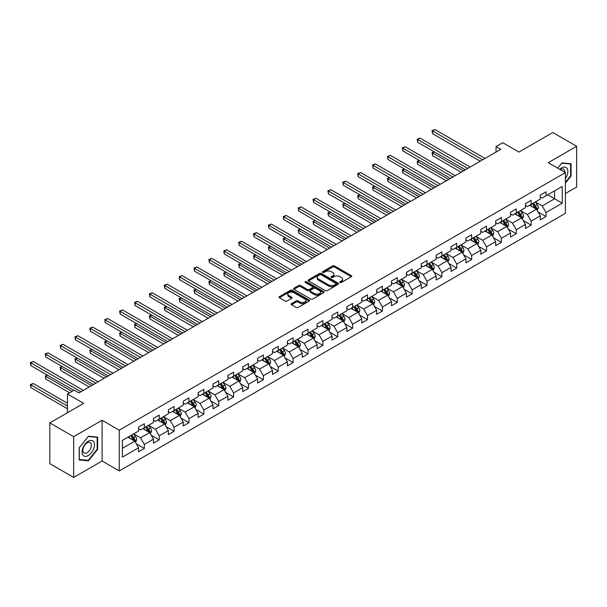 <?xml version="1.0" encoding="UTF-8"?>
<svg xmlns="http://www.w3.org/2000/svg" width="607" height="607" viewBox="0 0 607 607"><rect width="100%" height="100%" fill="white"/><g stroke="black" fill="none" stroke-linecap="round" stroke-linejoin="round"><path stroke-width="0.91" d="M340.064 282.475A0.926 0.539 0 0 0 341.377 282.475L351.316 276.731A1.32 0.766 0 0 0 351.711 276.193A1.32 0.766 0 0 0 351.316 275.654L334.472 265.919A1.32 0.766 0 0 0 332.598 265.919L322.651 271.663A0.926 0.539 0 0 0 322.378 272.042A0.926 0.539 0 0 0 322.651 272.422A0.926 0.539 0 0 0 323.963 272.422L325.246 271.678A4.234 2.443 0 0 1 331.24 271.678L332.644 272.49A4.234 2.443 0 0 1 333.888 274.22A4.234 2.443 0 0 1 332.644 275.95L331.354 276.693A0.926 0.539 0 0 0 331.088 277.073A0.926 0.539 0 0 0 331.354 277.445A0.926 0.539 0 0 0 332.666 277.445L333.956 276.701A4.234 2.443 0 0 1 339.943 276.701L341.354 277.513A4.234 2.443 0 0 1 342.591 279.243A4.234 2.443 0 0 1 341.354 280.973L340.064 281.716A0.926 0.539 0 0 0 339.791 282.096A0.926 0.539 0 0 0 340.064 282.475L340.064 281.716M291.504 303.644A1.32 0.766 0 0 0 291.117 304.19A1.32 0.766 0 0 0 291.504 304.729L296.231 307.461A1.32 0.766 0 0 0 298.098 307.461L309.145 301.08A1.32 0.766 0 0 0 309.532 300.541A1.32 0.766 0 0 0 309.145 300.002L292.301 290.267A1.32 0.766 0 0 0 290.427 290.267L279.379 296.648A1.32 0.766 0 0 0 278.992 297.187A1.32 0.766 0 0 0 279.379 297.726L285.093 301.026A1.32 0.766 0 0 0 286.959 301.026L291.686 298.295A1.32 0.766 0 0 0 292.073 297.756A1.32 0.766 0 0 0 291.686 297.218L288.856 295.579A3.543 2.041 0 0 1 287.817 294.137A3.543 2.041 0 0 1 290.009 292.248A3.543 2.041 0 0 1 293.864 292.688L304.957 299.092A3.543 2.041 0 0 1 305.996 300.541A3.543 2.041 0 0 1 303.811 302.43A3.543 2.041 0 0 1 299.949 301.983L298.098 300.92A1.32 0.766 0 0 0 296.231 300.92L291.504 303.644L291.504 304.729M565.398 193.534L576.65 187.039L576.65 146.287L552.81 132.523L518.955 152.069L502.74 142.713L496.063 146.568L500.828 149.322L78.91 392.911L74.145 390.157L67.468 394.011L67.468 412.737M73.667 436.683L73.667 477.428L102.09 461.024L102.09 420.279L73.667 436.683L49.827 422.92L83.683 403.374L67.468 394.011M102.09 420.279L119.253 430.188L565.398 172.608L565.398 213.353L119.253 470.933L119.253 430.188M576.65 146.287L548.227 162.699L565.398 172.608M325.344 290.647A1.32 0.766 0 0 0 327.219 290.647L338.258 284.273A1.32 0.766 0 0 0 338.645 283.727A1.32 0.766 0 0 0 338.258 283.188L321.414 273.461A1.32 0.766 0 0 0 319.54 273.461L308.493 279.842A1.32 0.766 0 0 0 308.106 280.381A1.32 0.766 0 0 0 308.493 280.92L325.344 290.647M305.632 282.672A0.926 0.539 0 0 1 306.573 282.801L306.573 281.701L323.706 291.595A1.32 0.766 0 0 1 324.092 292.134A1.32 0.766 0 0 1 323.706 292.673L312.658 299.054A1.32 0.766 0 0 1 310.784 299.054L293.932 289.327L293.932 288.242A1.32 0.766 0 0 0 293.545 288.78A1.32 0.766 0 0 0 293.932 289.327M293.932 288.242L298.667 285.518A1.32 0.766 0 0 1 300.533 285.518L307.37 289.463A1.32 0.766 0 0 0 309.244 289.463L312.377 287.65A1.32 0.766 0 0 0 312.764 287.111A1.32 0.766 0 0 0 312.377 286.565L305.26 282.46A0.926 0.539 0 0 1 304.995 282.08A0.926 0.539 0 0 1 305.564 281.587A0.926 0.539 0 0 1 306.573 281.701M73.667 477.428L49.827 463.665L49.827 422.92M136.37 443.869L144.337 448.467L144.337 444.453L153.495 439.164L153.495 443.186L159.216 439.878L159.216 435.856L168.367 430.575L168.367 434.597L174.095 431.289L174.095 427.267L183.246 421.986L183.246 426L188.967 422.7L188.967 418.678L198.125 413.397L198.125 417.411L203.846 414.111L203.846 410.089L213.004 404.808L213.004 408.822L218.725 405.522L218.725 401.5L227.883 396.212L227.883 400.233L233.604 396.932L233.604 392.911L242.762 387.623L242.762 391.644L248.483 388.343L248.483 384.322L257.634 379.034L257.634 383.055L263.362 379.754L263.362 375.733L272.513 370.445L272.513 374.466L278.234 371.165L278.234 367.144L287.392 361.855L287.392 365.877L293.113 362.576L293.113 358.555L302.271 353.266L302.271 357.288L307.992 353.98L307.992 349.966L317.15 344.677L317.15 348.699L322.871 345.391L322.871 341.377L332.029 336.088L332.029 340.11L337.75 336.802L337.75 332.788L346.901 327.499L346.901 331.521L352.621 328.212L352.621 324.199L361.78 318.91L361.78 322.932L367.501 319.623L367.501 315.602L376.659 310.321L376.659 314.343L382.38 311.034L382.38 307.013L391.538 301.732L391.538 305.746L397.259 302.445L397.259 298.424L406.417 293.143L406.417 297.157L412.138 293.856L412.138 289.835L421.288 284.554L421.288 288.568L427.017 285.267L427.017 281.246L436.167 275.957L436.167 279.979L441.888 276.678L441.888 272.657L451.047 267.368L451.047 271.39L456.768 268.089L456.768 264.068L465.926 258.779L465.926 262.801L471.647 259.5L471.647 255.479L480.805 250.19L480.805 254.212L486.526 250.911L486.526 246.89L495.684 241.601L495.684 245.623L501.405 242.322L501.405 238.301L510.555 233.012L510.555 237.034L516.284 233.725L516.284 229.712L525.434 224.423L525.434 228.444L531.155 225.136L531.155 221.123L540.313 215.834L540.313 219.855L546.034 216.547L546.034 212.533L562.249 203.17L562.249 186.432L554.616 190.833L554.616 198.762L562.249 203.17M144.337 448.467L138.616 451.775L138.616 447.754L122.402 457.117L122.402 440.371L138.616 431.016L138.616 426.994L144.337 423.694L144.337 427.707L153.495 422.426L153.495 418.405L159.216 415.105L159.216 419.118L168.367 413.837L168.367 409.816L174.095 406.508L174.095 410.529L183.246 405.248L183.246 401.227L188.967 397.919L188.967 401.94L198.125 396.659L198.125 392.638L203.846 389.33L203.846 393.351L213.004 388.063L213.004 384.049L218.725 380.741L218.725 384.762L227.883 379.474L227.883 375.46L233.604 372.152L233.604 376.173L242.762 370.885L242.762 366.871L248.483 363.563L248.483 367.584L257.634 362.296L257.634 358.274L263.362 354.974L263.362 358.995L272.513 353.706L272.513 349.685L278.234 346.385L278.234 350.406L287.392 345.117L287.392 341.096L293.113 337.796L293.113 341.817L302.271 336.528L302.271 332.507L307.992 329.206L307.992 333.228L317.15 327.939L317.15 323.918L322.871 320.617L322.871 324.639L332.029 319.35L332.029 315.329L337.75 312.028L337.75 316.042L346.901 310.761L346.901 306.74L352.621 303.439L352.621 307.453L361.78 302.172L361.78 298.151L367.501 294.85L367.501 298.864L376.659 293.583L376.659 289.562L382.38 286.254L382.38 290.275L391.538 284.994L391.538 280.973L397.259 277.665L397.259 281.686L406.417 276.405L406.417 272.384L412.138 269.076L412.138 273.097L421.288 267.808L421.288 263.795L427.017 260.486L427.017 264.508L436.167 259.219L436.167 255.206L441.888 251.897L441.888 255.919L451.047 250.63L451.047 246.617L456.768 243.308L456.768 247.33L465.926 242.041L465.926 238.02L471.647 234.719L471.647 238.741L480.805 233.452L480.805 229.431L486.526 226.13L486.526 230.152L495.684 224.863L495.684 220.842L501.405 217.541L501.405 221.563L510.555 216.274L510.555 212.253L516.284 208.952L516.284 212.974L525.434 207.685L525.434 203.664L531.155 200.363L531.155 204.384L540.313 199.096L540.313 195.075L546.034 191.774L546.034 195.788L562.249 186.432M142.812 428.595L149.679 432.556L140.52 437.844L133.654 433.876M138.616 428.815L140.52 429.915L144.337 427.707M140.52 437.844L144.337 444.453M149.679 432.556L153.495 439.164M157.691 419.998L164.558 423.967L155.4 429.255L148.533 425.287M153.495 420.219L155.4 421.326L159.216 419.118M155.4 429.255L159.216 435.856M164.558 423.967L168.367 430.575M172.563 411.409L179.429 415.378L170.279 420.666L163.412 416.698M168.367 411.629L170.279 412.737L174.095 410.529M170.279 420.666L174.095 427.267M179.429 415.378L183.246 421.986M187.442 402.82L194.308 406.789L185.158 412.07L178.291 408.109M183.246 403.04L185.158 404.141L188.967 401.94M185.158 412.07L188.967 418.678M194.308 406.789L198.125 413.397M202.321 394.231L209.187 398.2L200.029 403.48L193.163 399.52M198.125 394.451L200.029 395.552L203.846 393.351M200.029 403.48L203.846 410.089M209.187 398.2L213.004 404.808M217.2 385.642L224.066 389.611L214.908 394.891L208.042 390.931M213.004 385.862L214.908 386.963L218.725 384.762M214.908 394.891L218.725 401.5M224.066 389.611L227.883 396.212M232.079 377.053L238.946 381.021L229.787 386.302L222.921 382.342M227.883 377.273L229.787 378.373L233.604 376.173M229.787 386.302L233.604 392.911M238.946 381.021L242.762 387.623M246.958 368.464L253.825 372.432L244.667 377.713L237.8 373.753M242.762 368.684L244.667 369.784L248.483 367.584M244.667 377.713L248.483 384.322M253.825 372.432L257.634 379.034M261.829 359.875L268.696 363.836L259.546 369.124L252.679 365.164M257.634 360.095L259.546 361.195L263.362 358.995M259.546 369.124L263.362 375.733M268.696 363.836L272.513 370.445M276.709 351.286L283.575 355.247L274.425 360.535L267.558 356.575M272.513 351.506L274.425 352.606L278.234 350.406M274.425 360.535L278.234 367.144M283.575 355.247L287.392 361.855M291.588 342.697L298.454 346.658L289.296 351.946L282.43 347.978M287.392 342.917L289.296 344.017L293.113 341.817M289.296 351.946L293.113 358.555M298.454 346.658L302.271 353.266M306.467 334.108L313.333 338.069L304.175 343.357L297.309 339.389M302.271 334.328L304.175 335.428L307.992 333.228M304.175 343.357L307.992 349.966M313.333 338.069L317.15 344.677M321.346 325.519L328.212 329.48L319.054 334.768L312.188 330.8M317.15 325.739L319.054 326.839L322.871 324.639M319.054 334.768L322.871 341.377M328.212 329.48L332.029 336.088M336.225 316.93L343.092 320.891L333.933 326.179L327.067 322.211M332.029 317.15L333.933 318.25L337.75 316.042M333.933 326.179L337.75 332.788M343.092 320.891L346.901 327.499M351.096 308.341L357.963 312.302L348.813 317.59L341.946 313.622M346.901 308.561L348.813 309.661L352.621 307.453M348.813 317.59L352.621 324.199M357.963 312.302L361.78 318.91M365.975 299.744L372.842 303.712L363.692 309.001L356.825 305.033M361.78 299.964L363.692 301.072L367.501 298.864M363.692 309.001L367.501 315.602M372.842 303.712L376.659 310.321M380.855 291.155L387.721 295.123L378.563 300.412L371.696 296.444M376.659 291.375L378.563 292.483L382.38 290.275M378.563 300.412L382.38 307.013M387.721 295.123L391.538 301.732M395.734 282.566L402.6 286.534L393.442 291.815L386.576 287.855M391.538 282.786L393.442 283.886L397.259 281.686M393.442 291.815L397.259 298.424M402.6 286.534L406.417 293.143M410.613 273.977L417.479 277.945L408.321 283.226L401.455 279.266M406.417 274.197L408.321 275.297L412.138 273.097M408.321 283.226L412.138 289.835M417.479 277.945L421.288 284.554M425.484 265.388L432.359 269.356L423.2 274.637L416.334 270.676M421.288 265.608L423.2 266.708L427.017 264.508M423.2 274.637L427.017 281.246M432.359 269.356L436.167 275.957M440.363 256.799L447.23 260.767L438.079 266.048L431.213 262.087M436.167 257.019L438.079 258.119L441.888 255.919M438.079 266.048L441.888 272.657M447.23 260.767L451.047 267.368M455.242 248.21L462.109 252.178L452.951 257.459L446.084 253.498M451.047 248.43L452.951 249.53L456.768 247.33M452.951 257.459L456.768 264.068M462.109 252.178L465.926 258.779M470.122 239.621L476.988 243.582L467.83 248.87L460.963 244.909M465.926 239.841L467.83 240.941L471.647 238.741M467.83 248.87L471.647 255.479M476.988 243.582L480.805 250.19M485.001 231.032L491.867 234.992L482.709 240.281L475.842 236.32M480.805 231.252L482.709 232.352L486.526 230.152M482.709 240.281L486.526 246.89M491.867 234.992L495.684 241.601M499.88 222.443L506.746 226.403L497.588 231.692L490.722 227.724M495.684 222.663L497.588 223.763L501.405 221.563M497.588 231.692L501.405 238.301M506.746 226.403L510.555 233.012M514.751 213.854L521.618 217.814L512.467 223.103L505.601 219.135M510.555 214.074L512.467 215.174L516.284 212.974M512.467 223.103L516.284 229.712M521.618 217.814L525.434 224.423M529.63 205.265L536.497 209.225L527.346 214.514L520.48 210.546M525.434 205.485L527.346 206.585L531.155 204.384M527.346 214.514L531.155 221.123M536.497 209.225L540.313 215.834M547.749 194.801L554.616 198.762L542.218 205.925L535.351 201.956M540.313 196.896L542.218 197.996L546.034 195.788M542.218 205.925L546.034 212.533M102.09 461.024L119.253 470.933M496.063 146.568L496.063 152.069M122.402 448.3L134.8 441.145L127.933 437.184M134.8 441.145L138.616 447.754M538.075 211.949L546.034 216.547M523.196 220.538L531.155 225.136M508.317 229.135L516.284 233.725M493.438 237.724L501.405 242.322M478.559 246.313L486.526 250.911M463.687 254.902L471.647 259.5M448.808 263.491L456.768 268.089M433.929 272.08L441.888 276.678M419.05 280.669L427.017 285.267M404.171 289.258L412.138 293.856M389.292 297.847L397.259 302.445M374.42 306.436L382.38 311.034M359.541 315.025L367.501 319.623M344.662 323.614L352.621 328.212M329.783 332.204L337.75 336.802M314.904 340.793L322.871 345.391M300.025 349.389L307.992 353.98M285.153 357.978L293.113 362.576M270.274 366.567L278.234 371.165M255.395 375.156L263.362 379.754M240.516 383.745L248.483 388.343M225.637 392.334L233.604 396.932M210.766 400.923L218.725 405.522M195.886 409.513L203.846 414.111M181.007 418.102L188.967 422.7M166.128 426.691L174.095 431.289M151.249 435.28L159.216 439.878M565.398 183.079L571.073 176.022L571.073 163.746L561.87 162.926L557.674 168.147M79.244 459.969L88.447 460.796L97.651 449.347L97.651 437.078L88.447 436.251L79.244 447.7L79.244 459.969M570.595 175.742L571.073 176.022M97.173 449.074L97.651 449.347M87.476 460.235L88.447 460.796M340.436 282.604L341.354 282.073A4.234 2.443 0 0 0 342.591 280.343L342.591 279.243M333.888 274.22L333.888 275.32A4.234 2.443 0 0 1 332.644 277.05L331.726 277.581M351.301 276.739L334.472 267.027A1.32 0.766 0 0 0 332.598 267.027L323.023 272.551M338.258 283.188L338.258 284.273L321.414 274.561A1.32 0.766 0 0 0 319.54 274.561L308.508 280.927L308.493 279.842M335.921 284.106A0.926 0.539 0 0 0 336.195 283.727A0.926 0.539 0 0 0 335.921 283.355L321.133 274.812A0.926 0.539 0 0 0 319.821 274.812L318.463 275.593A4.234 2.443 0 0 0 317.218 277.323A4.234 2.443 0 0 0 318.463 279.053L328.569 284.895A4.234 2.443 0 0 0 334.563 284.895L335.921 284.106L335.921 285.207A0.926 0.539 0 0 0 336.195 284.835L336.195 283.727M317.218 277.323L317.218 278.431A4.234 2.443 0 0 0 318.463 280.153L318.463 279.053M335.921 285.207L334.563 285.996A4.234 2.443 0 0 1 328.569 285.996L318.463 280.153M293.955 289.334L298.667 286.618L298.667 285.518M312.764 287.111L312.764 288.211A1.32 0.766 0 0 1 312.377 288.75L309.244 290.563A1.32 0.766 0 0 1 307.37 290.563L300.533 286.618A1.32 0.766 0 0 0 298.667 286.618M306.573 282.801L323.69 292.688M314.464 293.553A3.543 2.041 0 0 0 318.318 293.993A3.543 2.041 0 0 0 320.504 292.111A3.543 2.041 0 0 0 319.472 290.662L315.557 288.408A1.32 0.766 0 0 0 313.69 288.408L310.549 290.214A1.32 0.766 0 0 0 310.162 290.753A1.32 0.766 0 0 0 310.549 291.299L314.464 293.553L314.464 294.653A3.543 2.041 0 0 0 318.318 295.101A3.543 2.041 0 0 0 320.504 293.211L320.504 292.111M310.162 290.753L310.162 291.861A1.32 0.766 0 0 0 310.549 292.399L310.549 291.299M314.464 294.653L310.549 292.399M305.996 300.541L305.996 301.641A3.543 2.041 0 0 1 303.811 303.53A3.543 2.041 0 0 1 299.949 303.083L298.098 302.02A1.32 0.766 0 0 0 296.231 302.02L291.519 304.737M287.817 294.137L287.817 295.237A3.543 2.041 0 0 0 288.856 296.679L288.856 295.579M291.671 298.303L288.856 296.679M309.13 301.087L292.301 291.368A1.32 0.766 0 0 0 290.427 291.368L279.395 297.741M537.256 210.53L538.386 207.67A3.574 2.064 -120 0 0 537.248 204.627L535.275 202.002M531.846 206.539L530.51 204.756M434.384 151.925L432.571 152.972L432.571 155.726L461.153 172.229M532.324 203.709L534.289 206.334A3.574 2.064 60 0 1 535.313 208.489L536.459 207.829A3.574 2.064 -120 0 0 535.435 205.674L533.47 203.049M532.574 203.565L534.752 206.479A1.821 1.055 60 0 1 535.086 207.033L536.459 207.829M432.571 155.726L432.047 152.668L463.543 170.848M432.047 152.668L434.18 151.803M482.618 159.838L432.571 130.945L434.961 129.572L485.001 158.457M480.228 161.212L432.571 133.699L432.571 130.945L432.047 130.642L434.961 129.572M432.571 133.699L432.047 130.642M565.398 178.67A8.764 5.061 120 0 0 567.044 175.567A8.764 5.061 120 0 0 566.498 167.805A8.764 5.061 120 0 0 559.783 169.368M570.003 163.655L570.595 163.996L570.595 175.886L565.398 182.35M557.689 168.162L561.68 163.2L570.595 163.996M564.783 172.259A6.002 3.467 120 0 0 563.546 169.239A6.002 3.467 120 0 0 560.314 169.679M88.258 455.569A8.764 5.061 120 0 0 94.457 444.832A8.764 5.061 120 0 0 88.258 441.259A8.764 5.061 120 0 0 82.059 451.995A8.764 5.061 120 0 0 88.258 455.569M87.127 452.663A6.002 3.467 120 0 0 91.05 447.374A6.002 3.467 120 0 0 90.132 442.564A6.002 3.467 120 0 0 87.127 442.86A6.002 3.467 120 0 0 83.212 448.148A6.002 3.467 120 0 0 84.13 452.959A6.002 3.467 120 0 0 87.127 452.663M79.342 447.617L88.258 436.524L97.173 437.321L97.173 449.21L88.258 460.303L79.342 459.507L79.342 447.617M96.581 436.979L97.173 437.321M522.377 219.119L523.507 216.267A3.574 2.064 -120 0 0 522.369 213.216L520.404 210.591M516.967 215.128L515.631 213.345M419.505 160.514L417.699 161.561L417.699 164.315L446.282 180.818M521.072 217.496L521.58 216.418A3.574 2.064 -120 0 0 520.556 214.263L518.59 211.638M517.695 212.154L519.88 215.068A1.821 1.055 60 0 1 520.207 215.622L521.58 216.418M517.445 212.298L519.41 214.924A3.574 2.064 60 0 1 520.434 217.078M417.699 164.315L417.168 161.257L448.664 179.437M417.168 161.257L419.3 160.392M507.498 227.708L508.628 224.856A3.574 2.064 -120 0 0 507.49 221.813L505.525 219.18M502.088 223.717L500.752 221.934M404.634 169.103L402.82 170.15L402.82 172.904L431.402 189.407M506.192 226.085L506.701 225.007A3.574 2.064 -120 0 0 505.677 222.852L503.711 220.227M502.816 220.743L505.001 223.657A1.821 1.055 60 0 1 505.328 224.211L506.701 225.007M502.566 220.887L504.531 223.513A3.574 2.064 60 0 1 505.555 225.667M402.82 172.904L402.297 169.846L433.785 188.026M402.297 169.846L404.421 168.981M467.739 168.427L417.699 139.534L420.082 138.161L470.122 167.046M465.357 169.801L417.699 142.288L417.699 139.534L417.168 139.231L420.082 138.161M417.699 142.288L417.168 139.231M452.86 177.016L402.82 148.123L405.203 146.75L455.242 175.635M450.477 178.39L402.82 150.877L402.82 148.123L402.297 147.82L405.203 146.75M402.82 150.877L402.297 147.82M492.618 236.298L493.757 233.445A3.574 2.064 -120 0 0 492.611 230.402L490.646 227.769M487.216 232.306L485.873 230.523M389.755 177.692L387.941 178.739L387.941 181.493L416.523 197.996M491.313 234.674L491.822 233.596A3.574 2.064 -120 0 0 490.797 231.442L488.832 228.816M487.937 229.332L490.122 232.246A1.821 1.055 60 0 1 490.448 232.8L491.822 233.596M487.687 229.476L489.659 232.109A3.574 2.064 60 0 1 490.676 234.256M387.941 181.493L387.418 178.435L418.906 196.615M387.418 178.435L389.542 177.57M477.739 244.887L478.877 242.034A3.574 2.064 -120 0 0 477.732 238.991L475.767 236.358M472.337 240.896L471.002 239.112M374.876 186.281L373.062 187.328L373.062 190.082L401.644 206.585M472.807 238.065L474.78 240.698A3.574 2.064 60 0 1 475.805 242.846L476.943 242.185A3.574 2.064 -120 0 0 475.926 240.038L473.953 237.405M473.058 237.921L475.243 240.842A1.821 1.055 60 0 1 475.577 241.389L476.943 242.185M373.062 190.082L372.539 187.024L404.027 205.204M372.539 187.024L374.663 186.159M462.86 253.483L463.998 250.623A3.574 2.064 -120 0 0 462.86 247.58L460.888 244.947M457.458 249.485L456.123 247.702M359.997 194.87L358.183 195.917L358.183 198.671L386.765 215.174M461.555 251.852L462.071 250.774A3.574 2.064 -120 0 0 461.047 248.627L459.074 245.994M458.179 246.51L460.364 249.431A1.821 1.055 60 0 1 460.698 249.985L462.071 250.774M457.936 246.654L459.901 249.287A3.574 2.064 60 0 1 460.925 251.435M358.183 198.671L357.66 195.613L389.155 213.793M357.66 195.613L359.792 194.748M437.981 185.605L387.941 156.712L390.324 155.339L440.363 184.225M435.598 186.979L387.941 159.466L387.941 156.712L387.418 156.409L390.324 155.339M387.941 159.466L387.418 156.409M423.102 194.194L373.062 165.301L375.445 163.928L425.484 192.821M420.719 195.568L373.062 168.056L373.062 165.301L372.539 164.998L375.445 163.928M373.062 168.056L372.539 164.998M408.223 202.784L358.183 173.89L360.573 172.517L410.613 201.41M405.84 204.157L358.183 176.645L358.183 173.89L357.66 173.587L360.573 172.517M358.183 176.645L357.66 173.587M447.989 262.072L449.119 259.212A3.574 2.064 -120 0 0 447.981 256.169L446.008 253.536M442.579 258.081L441.243 256.291M345.117 203.459L343.304 204.506L343.304 207.26L371.886 223.763M446.676 260.441L447.192 259.364A3.574 2.064 -120 0 0 446.168 257.216L444.203 254.583M443.307 255.099L445.485 258.021A1.821 1.055 60 0 1 445.819 258.574L447.192 259.364M443.057 255.243L445.022 257.876A3.574 2.064 60 0 1 446.046 260.024M343.304 207.26L342.78 204.202L374.276 222.39M342.78 204.202L344.913 203.337M393.351 211.373L343.304 182.479L345.694 181.106L395.734 209.999M390.961 212.754L343.304 185.234L343.304 182.479L342.78 182.183L345.694 181.106M343.304 185.234L342.78 182.183M433.11 270.661L434.24 267.801A3.574 2.064 -120 0 0 433.102 264.758L431.137 262.133M427.7 266.67L426.364 264.88M330.238 212.048L328.433 213.095L328.433 215.849L357.015 232.352M431.805 269.038L432.313 267.953A3.574 2.064 -120 0 0 431.289 265.805L429.324 263.172M428.428 263.696L430.613 266.61A1.821 1.055 60 0 1 430.94 267.163L432.313 267.953M428.178 263.84L430.143 266.465A3.574 2.064 60 0 1 431.167 268.613M328.433 215.849L327.909 212.791L359.397 230.979M327.909 212.791L330.033 211.926M378.472 219.962L328.433 191.076L330.815 189.695L380.855 218.588M376.09 221.343L328.433 193.823L328.433 191.076L327.909 190.773L330.815 189.695M328.433 193.823L327.909 190.773M418.231 279.25L419.361 276.39A3.574 2.064 -120 0 0 418.223 273.347L416.258 270.722M412.828 275.259L411.485 273.469M315.367 220.637L313.553 221.684L313.553 224.438L342.136 240.941M416.926 277.627L417.434 276.542A3.574 2.064 -120 0 0 416.41 274.394L414.444 271.769M413.549 272.285L415.734 275.199A1.821 1.055 60 0 1 416.061 275.753L417.434 276.542M413.299 272.429L415.271 275.054A3.574 2.064 60 0 1 416.288 277.202M313.553 224.438L313.03 221.38L344.518 239.568M313.03 221.38L315.154 220.523M363.593 228.551L313.553 199.665L315.936 198.284L365.975 227.177M361.211 229.932L313.553 202.412L313.553 199.665L313.03 199.362L315.936 198.284M313.553 202.412L313.03 199.362M403.352 287.839L404.49 284.979A3.574 2.064 -120 0 0 403.344 281.936L401.379 279.311M397.949 283.848L396.606 282.065M300.488 229.234L298.674 230.273L298.674 233.027L327.256 249.53M398.42 281.018L400.392 283.644A3.574 2.064 60 0 1 401.417 285.791L402.555 285.131A3.574 2.064 -120 0 0 401.538 282.983L399.565 280.358M398.67 280.874L400.855 283.788A1.821 1.055 60 0 1 401.189 284.342L402.555 285.131M298.674 233.027L298.151 229.977L329.639 248.157M298.151 229.977L300.275 229.112M348.714 237.14L298.674 208.254L301.057 206.873L351.096 235.766M346.331 238.521L298.674 211.008L298.674 208.254L298.151 207.951L301.057 206.873M298.674 211.008L298.151 207.951M388.472 296.428L389.611 293.568A3.574 2.064 -120 0 0 388.472 290.525L386.5 287.9M383.07 292.437L381.735 290.654M285.609 237.823L283.795 238.87L283.795 241.616L312.377 258.119M387.167 294.805L387.683 293.72A3.574 2.064 -120 0 0 386.659 291.572L384.686 288.947M383.791 289.463L385.976 292.377A1.821 1.055 60 0 1 386.31 292.931L387.683 293.72M383.541 289.607L385.513 292.233A3.574 2.064 60 0 1 386.538 294.38M283.795 241.616L283.272 238.566L314.76 256.746M283.272 238.566L285.396 237.701M333.835 245.729L283.795 216.843L286.178 215.462L336.225 244.355M331.452 247.11L283.795 219.597L283.795 216.843L283.272 216.54L286.178 215.462M283.795 219.597L283.272 216.54M373.601 305.018L374.731 302.157A3.574 2.064 -120 0 0 373.593 299.114L371.621 296.489M368.191 301.026L366.856 299.243M270.73 246.412L268.916 247.459L268.916 250.205L297.498 266.708M372.288 303.394L372.804 302.309A3.574 2.064 -120 0 0 371.78 300.162L369.807 297.536M368.912 298.052L371.097 300.966A1.821 1.055 60 0 1 371.431 301.52L372.804 302.309M368.669 298.196L370.634 300.822A3.574 2.064 60 0 1 371.659 302.969M268.916 250.205L268.393 247.155L299.888 265.335M268.393 247.155L270.525 246.29M318.956 254.318L268.916 225.432L271.306 224.051L321.346 252.944M316.573 255.699L268.916 228.186L268.916 225.432L268.393 225.129L271.306 224.051M268.916 228.186L268.393 225.129M358.722 313.607L359.852 310.746A3.574 2.064 -120 0 0 358.714 307.703L356.741 305.078M353.312 309.616L351.977 307.832M255.851 255.001L254.045 256.048L254.045 258.802L282.627 275.297M353.79 306.785L355.755 309.411A3.574 2.064 60 0 1 356.779 311.566L357.925 310.898A3.574 2.064 -120 0 0 356.901 308.751L354.936 306.125M354.04 306.641L356.218 309.555A1.821 1.055 60 0 1 356.552 310.109L357.925 310.898M254.045 258.802L253.514 255.744L285.009 273.924M253.514 255.744L255.646 254.879M304.084 262.914L254.045 234.021L256.427 232.64L306.467 261.534M301.694 264.288L254.045 236.776L254.045 234.021L253.514 233.718L256.427 232.64M254.045 236.776L253.514 233.718M343.843 322.196L344.973 319.335A3.574 2.064 -120 0 0 343.835 316.293L341.87 313.667M338.433 318.205L337.097 316.422M240.979 263.59L239.166 264.637L239.166 267.391L267.748 283.886M342.538 320.572L343.046 319.487A3.574 2.064 -120 0 0 342.022 317.34L340.057 314.714M339.161 315.23L341.346 318.144A1.821 1.055 60 0 1 341.673 318.698L343.046 319.487M338.911 315.374L340.876 318A3.574 2.064 60 0 1 341.9 320.155M239.166 267.391L238.642 264.333L270.13 282.513M238.642 264.333L240.767 263.468M289.205 271.504L239.166 242.61L241.548 241.237L291.588 270.123M286.823 272.877L239.166 245.365L239.166 242.61L238.642 242.307L241.548 241.237M239.166 245.365L238.642 242.307M328.964 330.785L330.102 327.924A3.574 2.064 -120 0 0 328.956 324.882L326.991 322.256M323.561 326.794L322.218 325.011M226.1 272.179L224.287 273.226L224.287 275.98L252.869 292.483M327.659 329.161L328.167 328.084A3.574 2.064 -120 0 0 327.143 325.929L325.177 323.303M324.282 323.819L326.467 326.733A1.821 1.055 60 0 1 326.794 327.287L328.167 328.084M324.032 323.963L326.005 326.589A3.574 2.064 60 0 1 327.021 328.744M224.287 275.98L223.763 272.922L255.251 291.102M223.763 272.922L225.887 272.057M274.326 280.093L224.287 251.199L226.669 249.826L276.709 278.712M271.944 281.466L224.287 253.954L224.287 251.199L223.763 250.896L226.669 249.826M224.287 253.954L223.763 250.896M314.085 339.374L315.223 336.521A3.574 2.064 -120 0 0 314.077 333.471L312.112 330.845M308.682 335.383L307.347 333.6M211.221 280.768L209.407 281.815L209.407 284.569L237.99 301.072M309.153 332.553L311.125 335.178A3.574 2.064 60 0 1 312.15 337.333L313.288 336.673A3.574 2.064 -120 0 0 312.271 334.518L310.298 331.892M309.403 332.408L311.588 335.322A1.821 1.055 60 0 1 311.922 335.876L313.288 336.673M209.407 284.569L208.884 281.511L240.372 299.691M208.884 281.511L211.008 280.646M259.447 288.682L209.407 259.788L211.79 258.415L261.829 287.301M257.065 290.055L209.407 262.543L209.407 259.788L208.884 259.485L211.79 258.415M209.407 262.543L208.884 259.485M299.205 347.963L300.344 345.11A3.574 2.064 -120 0 0 299.205 342.067L297.233 339.434M293.803 343.972L292.468 342.189M196.342 289.357L194.528 290.404L194.528 293.158L223.11 309.661M294.274 341.142L296.246 343.767A3.574 2.064 60 0 1 297.271 345.922L298.416 345.262A3.574 2.064 -120 0 0 297.392 343.107L295.419 340.481M294.524 340.997L296.709 343.911A1.821 1.055 60 0 1 297.043 344.465L298.416 345.262M194.528 293.158L194.005 290.1L225.493 308.28M194.005 290.1L196.129 289.236M244.568 297.271L194.528 268.377L196.911 267.004L246.958 295.89M242.185 298.644L194.528 271.132L194.528 268.377L194.005 268.074L196.911 267.004M194.528 271.132L194.005 268.074M284.334 356.552L285.465 353.699A3.574 2.064 -120 0 0 284.326 350.656L282.354 348.023M278.924 352.561L277.589 350.778M181.463 297.946L179.649 298.993L179.649 301.747L208.231 318.25M283.021 354.928L283.537 353.851A3.574 2.064 -120 0 0 282.513 351.696L280.548 349.071M279.645 349.586L281.83 352.5A1.821 1.055 60 0 1 282.164 353.054L283.537 353.851M279.402 349.731L281.367 352.363A3.574 2.064 60 0 1 282.392 354.511M179.649 301.747L179.126 298.69L210.621 316.869M179.126 298.69L181.258 297.825M229.696 305.86L179.649 276.967L182.039 275.593L232.079 304.479M227.306 307.233L179.649 279.721L179.649 276.967L179.126 276.663L182.039 275.593M179.649 279.721L179.126 276.663M269.455 365.141L270.585 362.288A3.574 2.064 -120 0 0 269.447 359.245L267.475 356.613M264.045 361.15L262.71 359.367M166.584 306.535L164.778 307.582L164.778 310.336L193.36 326.839M268.15 363.517L268.658 362.44A3.574 2.064 -120 0 0 267.634 360.292L265.669 357.66M264.773 358.176L266.951 361.097A1.821 1.055 60 0 1 267.285 361.643L268.658 362.44M264.523 358.32L266.488 360.953A3.574 2.064 60 0 1 267.512 363.1M164.778 310.336L164.247 307.279L195.742 325.458M164.247 307.279L166.379 306.414M214.817 314.449L164.778 285.556L167.16 284.182L217.2 313.075M212.427 315.822L164.778 288.31L164.778 285.556L164.247 285.252L167.16 284.182M164.778 288.31L164.247 285.252M254.576 373.737L255.706 370.877A3.574 2.064 -120 0 0 254.568 367.834L252.603 365.202M249.166 369.746L247.831 367.956M151.712 315.124L149.899 316.171L149.899 318.925L178.481 335.428M253.271 372.106L253.779 371.029A3.574 2.064 -120 0 0 252.755 368.881L250.79 366.249M249.894 366.765L252.08 369.686A1.821 1.055 60 0 1 252.406 370.24L253.779 371.029M249.644 366.909L251.609 369.542A3.574 2.064 60 0 1 252.633 371.689M149.899 318.925L149.375 315.868L180.863 334.047M149.375 315.868L151.5 315.003M199.938 323.038L149.899 294.145L152.281 292.771L202.321 321.664M197.556 324.411L149.899 296.899L149.899 294.145L149.375 293.841L152.281 292.771M149.899 296.899L149.375 293.841M239.697 382.327L240.835 379.466A3.574 2.064 -120 0 0 239.689 376.423L237.724 373.791M234.294 378.336L232.951 376.545M136.833 323.713L135.02 324.76L135.02 327.514L163.602 344.017M238.392 380.695L238.9 379.618A3.574 2.064 -120 0 0 237.876 377.471L235.911 374.838M235.015 375.361L237.2 378.275A1.821 1.055 60 0 1 237.527 378.829L238.9 379.618M234.765 375.498L236.738 378.131A3.574 2.064 60 0 1 237.754 380.278M135.02 327.514L134.496 324.457L165.984 342.644M134.496 324.457L136.621 323.592M185.059 331.627L135.02 302.734L137.402 301.36L187.442 330.254M182.677 333.008L135.02 305.488L135.02 302.734L134.496 302.438L137.402 301.36M135.02 305.488L134.496 302.438M224.818 390.916L225.956 388.055A3.574 2.064 -120 0 0 224.81 385.013L222.845 382.387M219.415 386.925L218.08 385.134M121.954 332.302L120.14 333.349L120.14 336.103L148.723 352.606M219.886 384.094L221.858 386.72A3.574 2.064 60 0 1 222.883 388.867L224.021 388.207A3.574 2.064 -120 0 0 223.004 386.06L221.031 383.427M220.136 383.95L222.321 386.864A1.821 1.055 60 0 1 222.655 387.418L224.021 388.207M120.14 336.103L119.617 333.046L151.105 351.233M119.617 333.046L121.741 332.181M170.18 340.216L120.14 311.33L122.523 309.949L172.563 338.843M167.798 341.597L120.14 314.077L120.14 311.33L119.617 311.027L122.523 309.949M120.14 314.077L119.617 311.027M209.939 399.505L211.077 396.644A3.574 2.064 -120 0 0 209.939 393.602L207.966 390.976M204.536 395.514L203.201 393.723M107.075 340.891L105.261 341.938L105.261 344.693L133.844 361.195M208.633 397.881L209.149 396.796A3.574 2.064 -120 0 0 208.125 394.649L206.152 392.023M205.257 392.539L207.442 395.453A1.821 1.055 60 0 1 207.776 396.007L209.149 396.796M205.014 392.683L206.979 395.309A3.574 2.064 60 0 1 208.004 397.456M105.261 344.693L104.738 341.635L136.226 359.822M104.738 341.635L106.862 340.777M155.301 348.805L105.261 319.919L107.644 318.538L157.691 347.432M152.918 350.186L105.261 322.666L105.261 319.919L104.738 319.616L107.644 318.538M105.261 322.666L104.738 319.616M195.067 408.094L196.198 405.233A3.574 2.064 -120 0 0 195.059 402.191L193.087 399.565M189.657 404.103L188.322 402.32M92.196 349.488L90.382 350.527L90.382 353.282L118.964 369.784M193.754 406.47L194.27 405.385A3.574 2.064 -120 0 0 193.246 403.238L191.281 400.612M190.386 401.128L192.563 404.042A1.821 1.055 60 0 1 192.897 404.596L194.27 405.385M190.135 401.273L192.1 403.898A3.574 2.064 60 0 1 193.125 406.045M90.382 353.282L89.859 350.231L121.354 368.411M89.859 350.231L91.991 349.366M140.429 357.394L90.382 328.508L92.772 327.127L142.812 356.021M138.039 358.775L90.382 331.263L90.382 328.508L89.859 328.205L92.772 327.127M90.382 331.263L89.859 328.205M180.188 416.683L181.318 413.822A3.574 2.064 -120 0 0 180.18 410.78L178.215 408.154M174.778 412.692L173.443 410.909M77.317 358.077L75.511 359.124L75.511 361.871L104.093 378.373M178.883 415.059L179.391 413.974A3.574 2.064 -120 0 0 178.367 411.827L176.402 409.201M175.506 409.717L177.692 412.631A1.821 1.055 60 0 1 178.018 413.185L179.391 413.974M175.256 409.862L177.221 412.487A3.574 2.064 60 0 1 178.246 414.634M75.511 361.871L74.98 358.82L106.475 377M74.98 358.82L77.112 357.955M125.55 365.983L75.511 337.097L77.893 335.717L127.933 364.61M123.168 367.364L75.511 339.852L75.511 337.097L74.98 336.794L77.893 335.717M75.511 339.852L74.98 336.794M165.309 425.272L166.439 422.411A3.574 2.064 -120 0 0 165.301 419.369L163.336 416.743M159.899 421.281L158.564 419.498M62.445 366.666L60.632 367.713L60.632 370.46L89.214 386.963M164.004 423.648L164.512 422.563A3.574 2.064 -120 0 0 163.488 420.416L161.523 417.791M160.627 418.306L162.813 421.22A1.821 1.055 60 0 1 163.139 421.774L164.512 422.563M160.377 418.451L162.342 421.076A3.574 2.064 60 0 1 163.366 423.223M60.632 370.46L60.108 367.41L91.596 385.589M60.108 367.41L62.233 366.545M110.671 374.572L60.632 345.687L63.014 344.306L113.054 373.199M108.289 375.953L60.632 348.441L60.632 345.687L60.108 345.383L63.014 344.306M60.632 348.441L60.108 345.383M150.43 433.861L151.568 431A3.574 2.064 -120 0 0 150.422 427.958L148.457 425.332M145.027 429.87L143.684 428.087M47.566 375.255L45.753 376.302L45.753 379.056L69.562 392.805M145.498 427.04L147.471 429.665A3.574 2.064 60 0 1 148.495 431.82L149.633 431.152A3.574 2.064 -120 0 0 148.616 429.005L146.644 426.38M145.748 426.896L147.933 429.809A1.821 1.055 60 0 1 148.26 430.363L149.633 431.152M45.753 379.056L45.229 375.999L71.952 391.424M45.229 375.999L47.354 375.134M95.792 383.169L45.753 354.276L48.135 352.895L98.175 381.788M93.41 384.542L45.753 357.03L45.753 354.276L45.229 353.972L48.135 352.895M45.753 357.03L45.229 353.972M135.551 442.45L136.689 439.589A3.574 2.064 -120 0 0 135.543 436.547L133.578 433.922M130.148 438.459L128.813 436.676M67.468 403.26L33.256 383.51L30.874 384.891L30.874 387.645L67.468 408.769M130.619 435.629L132.592 438.254A3.574 2.064 60 0 1 133.616 440.409L134.762 439.749A3.574 2.064 -120 0 0 133.737 437.594L131.765 434.969M130.869 435.485L133.054 438.398A1.821 1.055 60 0 1 133.388 438.952L134.762 439.749M30.874 387.645L30.35 384.588L67.468 406.015M30.35 384.588L33.256 383.51M80.913 391.758L30.874 362.865L33.256 361.491L83.303 390.377M73.766 390.377L30.874 365.619L30.874 362.865L30.35 362.561L33.256 361.491M30.874 365.619L30.35 362.561M341.354 282.073L341.354 280.973M331.354 277.445L331.354 276.693M332.644 277.05L332.644 275.95M322.651 272.422L322.651 271.663M332.598 267.027L332.598 265.919M334.472 267.027L334.472 265.919M351.316 276.731L351.316 275.654M319.54 274.561L319.54 273.461M321.414 274.561L321.414 273.461M328.569 285.996L328.569 284.895M334.563 285.996L334.563 284.895M300.533 286.618L300.533 285.518M307.37 290.563L307.37 289.463M309.244 290.563L309.244 289.463M312.377 288.75L312.377 287.65M323.706 292.673L323.706 291.595M296.231 302.02L296.231 300.92M298.098 302.02L298.098 300.92M299.949 303.083L299.949 301.983M291.686 298.295L291.686 297.218M279.379 297.726L279.379 296.648M290.427 291.368L290.427 290.267M292.301 291.368L292.301 290.267M309.145 301.08L309.145 300.002M536.148 209.02L538.363 207.746M535.435 205.674L537.248 204.627M532.893 207.146L534.289 206.334M521.269 217.61L523.484 216.335M520.556 214.263L522.369 213.216M518.014 215.735L519.41 214.924M506.39 226.199L508.605 224.924M505.677 222.852L507.49 221.813M503.135 224.324L504.531 223.513M491.511 234.795L493.734 233.513M490.797 231.442L492.611 230.402M488.256 232.913L489.659 232.109M476.632 243.384L478.855 242.102M475.926 240.038L477.732 238.991M473.384 241.503L474.78 240.698M461.76 251.973L463.976 250.691M461.047 248.627L462.86 247.58M458.505 250.092L459.901 249.287M446.881 260.562L449.097 259.28M446.168 257.216L447.981 256.169M443.626 258.681L445.022 257.876M432.002 269.151L434.217 267.869M431.289 265.805L433.102 264.758M428.747 267.27L430.143 266.465M417.123 277.74L419.338 276.458M416.41 274.394L418.223 273.347M413.868 275.859L415.271 275.054M402.244 286.329L404.467 285.047M401.538 282.983L403.344 281.936M398.989 284.448L400.392 283.644M387.372 294.919L389.588 293.636M386.659 291.572L388.472 290.525M384.117 293.037L385.513 292.233M372.493 303.508L374.709 302.225M371.78 300.162L373.593 299.114M369.238 301.626L370.634 300.822M357.614 312.097L359.83 310.814M356.901 308.751L358.714 307.703M354.359 310.223L355.755 309.411M342.735 320.686L344.951 319.411M342.022 317.34L343.835 316.293M339.48 318.812L340.876 318M327.856 329.275L330.071 328M327.143 325.929L328.956 324.882M324.601 327.401L326.005 326.589M312.977 337.864L315.2 336.589M312.271 334.518L314.077 333.471M309.729 335.99L311.125 335.178M298.105 346.453L300.321 345.178M297.392 343.107L299.205 342.067M294.85 344.579L296.246 343.767M283.226 355.049L285.442 353.767M282.513 351.696L284.326 350.656M279.971 353.168L281.367 352.363M268.347 363.639L270.563 362.356M267.634 360.292L269.447 359.245M265.092 361.757L266.488 360.953M253.468 372.228L255.684 370.945M252.755 368.881L254.568 367.834M250.213 370.346L251.609 369.542M238.589 380.817L240.812 379.534M237.876 377.471L239.689 376.423M235.334 378.935L236.738 378.131M223.71 389.406L225.933 388.123M223.004 386.06L224.81 385.013M220.462 387.524L221.858 386.72M208.838 397.995L211.054 396.712M208.125 394.649L209.939 393.602M205.583 396.113L206.979 395.309M193.959 406.584L196.175 405.301M193.246 403.238L195.059 402.191M190.704 404.702L192.1 403.898M179.08 415.173L181.296 413.891M178.367 411.827L180.18 410.78M175.825 413.291L177.221 412.487M164.201 423.762L166.417 422.48M163.488 420.416L165.301 419.369M160.946 421.88L162.342 421.076M149.322 432.351L151.545 431.069M148.616 429.005L150.422 427.958M146.067 430.477L147.471 429.665M134.443 440.94L136.666 439.665M133.737 437.594L135.543 436.547M131.195 439.066L132.592 438.254"/></g></svg>
